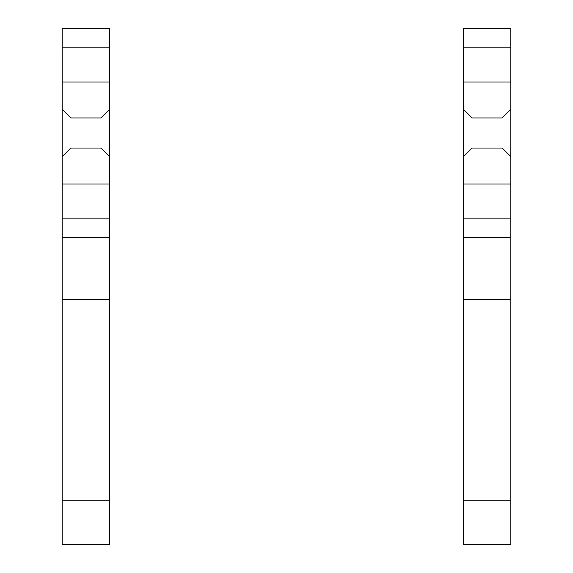 <?xml version="1.0" encoding="UTF-8"?>
<svg xmlns="http://www.w3.org/2000/svg" width="573" height="573" viewBox="0 0 573 573"><rect width="100%" height="100%" fill="white"/><g stroke="black" fill="none" stroke-linecap="round" stroke-linejoin="round"><path stroke-width="0.86" d="M109.515 198.179L109.515 544.35L62.163 544.35L62.163 156.673L70.787 148.042L100.891 148.042L109.515 156.673L109.515 198.179M109.515 47.853L62.163 47.853L62.163 28.65L109.515 28.65L109.515 109.314L100.891 117.945L70.787 117.945L62.163 109.314L62.163 156.673M62.163 47.853L62.163 109.314M109.515 109.314L109.515 156.673M109.515 237.337L62.163 237.337M109.515 299.543L62.163 299.543M510.837 198.179L510.837 544.35L463.485 544.35L463.485 156.673L472.109 148.042L502.213 148.042L510.837 156.673L510.837 198.179M510.837 47.853L463.485 47.853L463.485 28.65L510.837 28.65L510.837 109.314L502.213 117.945L472.109 117.945L463.485 109.314L463.485 156.673M463.485 47.853L463.485 109.314M510.837 109.314L510.837 156.673M510.837 237.337L463.485 237.337M510.837 299.543L463.485 299.543M109.515 218.134L62.163 218.134M109.515 81.996L62.163 81.996M109.515 183.99L62.163 183.99M109.515 500.208L62.163 500.208M510.837 218.134L463.485 218.134M510.837 81.996L463.485 81.996M510.837 183.99L463.485 183.99M510.837 500.208L463.485 500.208M510.837 544.35L463.485 544.35"/></g></svg>
